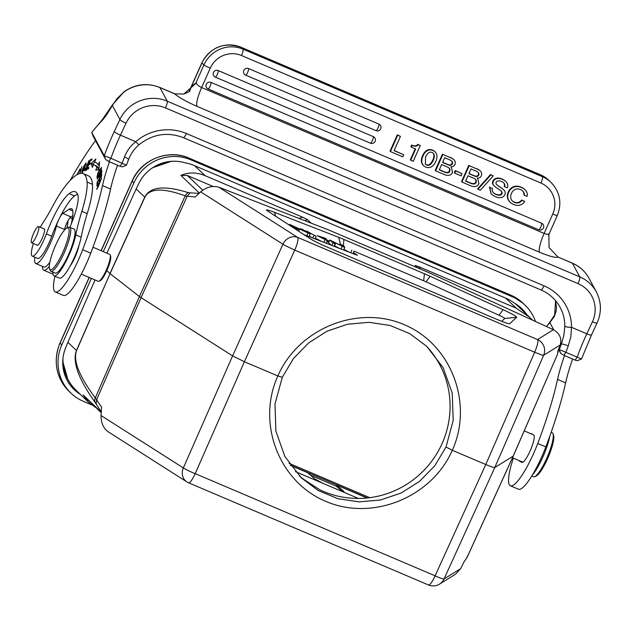 <?xml version="1.0" encoding="UTF-8"?>
<svg xmlns="http://www.w3.org/2000/svg" width="632" height="632" viewBox="0 0 632 632"><rect width="100%" height="100%" fill="white"/><g stroke="black" fill="none" stroke-linecap="round" stroke-linejoin="round"><path stroke-width="0.95" d="M97.138 186.171L100.496 180.578L96.838 189.284M97.818 187.657L101.555 178.311L96.894 186.069M96.585 189.181L97.581 187.554M101.697 175.815L101.199 175.601L101.081 178.129L101.776 174.061L97.091 182.285L97.589 182.498M97.091 182.285L96.941 185.484L97.612 181.882L99.208 179.085L99.098 181.455L99.651 180.491L99.761 178.121L101.199 175.601M99.208 179.085L99.706 179.291M85.138 168.199A4.179 0.869 -66.9 0 0 84.688 169.834L84.775 170.798L87.572 165.023A11.447 2.386 -66.9 0 0 87.374 164.865A11.447 2.386 -66.9 0 0 87.169 164.826L88.433 161.76L88.219 163.23L88.606 162.898L88.915 160.615L86.647 166.129A12.758 2.654 113.1 0 1 86.813 166.177A12.758 2.654 113.1 0 1 86.955 166.256L86.039 169.005A2.718 0.569 113.1 0 1 85.328 169.629A2.718 0.569 113.1 0 1 85.51 167.867L85.383 168.302M82.887 168.997A5.388 1.122 113.1 0 1 84.127 165.774L85.486 164.036L83.772 170.15L82.413 171.912L82.871 169.013M81.876 171.556L81.939 173.026L86.031 164.352L85.968 162.898L82.468 169.352A7.055 1.469 -66.9 0 0 81.876 171.556L82.31 171.746M99.011 171.398A5.806 1.209 113.1 0 1 100.52 168.847C101.452 169.005 100.575 171.335 97.897 175.854L97.415 176.202L97.921 176.415M98.205 175.988L97.897 175.854C96.846 176.652 97.233 175.135 99.058 171.296M100.52 168.863L101.499 168.76M97.826 173.365L96.925 177.308L100.606 171.335L101.483 167.417L98.971 170.932A7.718 1.604 -66.9 0 0 97.826 173.365L98.039 173.452M101.207 173.2L101.207 171.762L101.768 171.999M101.191 173.255L99.635 176.178L99.524 174.859L101.207 171.77M97.281 178.975L98.963 175.878L99.121 177.355M101.728 172.37A5.254 1.09 -66.9 0 0 101.776 171.738L101.744 170.253L97.052 178.872M99.595 176.146L98.963 175.878M99.532 177.079L98.987 176.849C99.832 177.086 100.749 175.585 101.736 172.354M77.207 174.614L79.577 169.976L79.585 171.035L80.106 170.261L80.067 168.839L76.835 174.827M79.861 173.484L81.923 166.65L79.545 173.579M90.036 164.202L89.041 163.783L90.155 160.765L91.64 160.054L92.075 158.893L90.25 159.762L91.308 160.212M90.25 159.762L86.616 169.605L88.496 168.705L88.922 167.543L87.374 168.286L88.614 164.936L90.013 164.265L90.431 163.111L89.041 163.783M88.433 168.736L87.374 168.286M99.248 165.387L98.181 164.928A103.83 21.599 -66.9 0 0 95.487 162.274A103.83 21.599 -66.9 0 0 94.603 162.005L95.898 158.885L91.119 163.53L92.73 164.217L94.879 162.124M93.149 165.505L92.738 164.225M98.545 168.294A100.836 20.982 -66.9 0 0 95.93 165.718L94.318 165.031A100.836 20.982 113.1 0 1 96.933 167.606L98.545 168.294L97.778 169.945M94.603 162.005L96.222 162.693A103.83 21.599 113.1 0 1 96.261 162.701M91.119 163.538L92.367 167.393L93.457 164.762A100.836 20.982 113.1 0 1 94.318 165.031M98.181 164.928L99.587 161.91L98.813 169.834L95.74 170.15L96.933 167.606M49.336 266.38A29.325 6.099 113.1 0 1 43.766 270.22L51.84 273.664A29.325 6.099 -66.9 0 0 52.962 273.68M68.027 220.694A29.325 6.099 113.1 0 1 66.874 228.026M43.766 270.22A29.325 6.099 113.1 0 1 42.462 266.42M551.175 432.28L552.234 432.73A23.937 4.977 113.1 0 1 552.992 433.655L553.561 435.164A22.744 4.732 113.1 0 1 546.759 460.483A22.744 4.732 113.1 0 1 536.149 476.054L534.664 476.694A23.937 4.977 113.1 0 1 533.471 476.781L531.773 476.054M552.992 433.655A23.937 4.977 113.1 0 1 545.827 460.301A23.937 4.977 113.1 0 1 534.664 476.694M532.413 475.003A26.931 5.601 -66.9 0 0 549.698 436.712A89.768 18.676 113.1 0 1 549.824 436.088M100.188 280.719C102.005 279.66 104.217 276.279 106.824 270.567L106.958 270.275C109.929 263.433 111.153 258.741 110.64 256.189M92.959 247.215L109.692 254.333A14.662 3.049 113.1 0 1 110.158 254.901A14.662 3.049 113.1 0 1 106.295 270.069A14.662 3.049 113.1 0 1 98.932 281.264A14.662 3.049 113.1 0 1 98.197 281.311L81.315 274.122M213.134 186.472L187.349 175.491L180.878 175.412C188.557 172.086 196.647 172.18 205.147 175.704L194.593 165.639A44.88 43.766 -46.4 0 0 185.176 162.843A38.9 37.936 133.6 0 0 138.21 184.749L137.705 185.887A44.88 43.766 -46.4 0 0 136.156 188.968L106.919 253.155M171.485 161.31C164.273 162.132 157.597 164.541 151.459 168.539M517.221 305.398L515.135 303.526M218.83 187.206L297.664 237.395L537.556 339.566L553.419 329.707L428.101 272.305L328.893 230.056L218.83 187.206C212.589 185.476 206.53 187.025 200.644 191.852L195.106 197.097A276.784 125.657 -67.7 0 0 187.175 196.315L185.231 195.849A5.988 5.72 -69.4 0 1 188.312 192.665C164.628 185.2 150.108 186.693 144.744 197.152L109.952 273.553L106.824 270.567M144.854 197.247L110.055 273.64L139.419 296.534L185.231 195.849C162.993 187.751 149.531 188.218 144.854 197.247A5.988 0.442 -155.5 0 1 144.744 197.152L136.156 188.968M199.009 193.392L190.074 192.839L187.175 196.315L141.07 297.64L139.419 296.534L95.274 397.899C79.126 376.111 72.893 360.343 76.575 350.594L110.055 273.64L76.472 350.499C72.182 361.717 78.368 378.947 95.021 402.205L101.286 411.898M452.33 450.276C431.569 497.605 372.161 521.534 325.638 501.302C278.807 481.766 256.394 422.998 277.851 375.969L244.402 361.725L232.6 355.887L141.07 297.632L96.617 399.701L95.274 397.899A5.988 5.641 143.1 0 0 95.021 402.205M101.231 412.759L83.14 394.945L88.772 402.426L95.922 407.695M467.301 556.35L467.009 557.456A276.784 14.046 -65.3 0 1 464.204 561.572L460.617 568.674L455.656 574.101L439.509 584.134A11.969 11.921 -121.9 0 0 444.051 578.967A11.969 0.995 -155.5 0 1 435.069 575.886A11.969 2.489 113.1 0 1 428.504 584.979L188.613 482.808A11.969 2.489 -66.9 0 0 195.177 473.716A11.969 1.027 -156.3 0 1 183.351 467.933A11.969 10.626 122.5 0 0 186.875 481.892L108.056 431.711C103.3 428.133 100.97 422.745 101.049 415.532L101.594 407.134A276.784 125.294 -68.8 0 1 96.617 399.708L96.088 403.927M557.527 354.236L513.192 456.122L494.777 467.554C493.995 467.712 490.993 466.7 485.779 464.528L452.338 450.284C473.652 403.113 451.106 344.227 404.267 324.698C357.744 304.466 298.462 328.498 277.835 375.961L282.299 377.304L274.991 403.903L275.884 431.111L284.898 456.502L301.306 477.855L318.315 490.574L337.986 498.727L359.158 501.871L380.638 499.967L401.217 492.992L419.577 481.339L434.777 465.776L446.002 447.053L453.199 420.391L452.228 393.128L443.151 367.706L426.719 346.336L409.702 333.609L390.047 325.456L368.898 322.32L347.45 324.248L326.918 331.247L308.613 342.931L293.469 358.534L282.291 377.296M417.634 267.85L415.169 265.495L418.558 266.593L516.178 308.171L529.711 317.303L532.452 320.1M205.147 175.704L302.768 217.282L307.531 219.691L311.157 223.151M339.439 244.774L339.818 243.92L342.149 246.046A42.763 3.255 24 0 0 342.607 246.433A51.966 3.958 24 0 0 341.193 245.69L329.793 240.026L328.585 242.751L331.413 245.287M331.84 245.453L332.985 242.878L335.165 243.731L332.803 241.772A61.652 4.693 24 0 0 331.942 241.084A39.705 3.026 24 0 0 335.766 243.123L344.788 247.475L342.726 245.579A145.131 11.052 24 0 0 342.038 245.018A60.68 4.622 24 0 0 344.306 246.227L339.818 243.92M329.793 240.026L332.985 242.878M334.02 246.298L335.165 243.731M339.597 248.471L334.549 245.848A39.705 3.026 -156 0 1 334.288 245.706M341.027 249.032L342.173 246.456M343.642 250.051L344.788 247.475M349.354 252.271L343.934 249.403M350.689 252.792L351.834 250.217M352.917 253.653L354.062 251.086M324.113 239.094L324.35 238.564L324.793 239.204A18.47 1.406 24 0 0 325.385 239.749A35.044 2.67 24 0 0 322.636 238.343L318.797 236.407L324.35 238.564M317.296 235.641L327.313 240.673L325.922 238.517L317.296 235.641M322.17 241.685L315.313 238.248M323.829 242.333L324.974 239.757M326.167 243.241L327.313 240.673M323.434 238.035L323.623 237.624M315.02 238.904L316.166 236.328L306.315 230.877L316.166 236.328M306.03 231.51L306.315 230.877M311.932 237.703L309.261 236.099M312.848 238.059L313.993 235.483M309.048 236.581L310.193 234.006L302.507 229.4L300.429 228.594L306.465 232.213L289.59 224.376L297.277 228.974L299.355 229.787L293.327 226.169L310.193 234.006M306.82 235.712L307.966 233.137M304.687 234.883L303.091 234.124M298.691 231.273L299.355 229.787M296.795 230.048L297.277 228.974M289.243 225.158L289.59 224.376M300.153 229.203L300.429 228.594M355.761 254.759L353.13 253.179M328.758 242.356L326.886 241.629M327.131 241.084L328.995 241.811M353.367 252.634L357.467 255.21L355.287 254.578L303.629 234.472M516.628 317.248L509.645 323.797C508.025 323.742 503.586 322.194 496.341 319.136L328 247.444C319.871 243.936 313.914 241.013 310.122 238.675L266.459 210.219C266.08 209.429 268.782 210.14 274.557 212.36L338.61 237.292A17.957 1.367 -156 0 1 343.966 239.481L424.435 273.751A17.957 1.367 -156 0 1 430.131 276.271L503.072 309.68C511.944 313.82 516.462 316.34 516.628 317.248L504.747 318.465L501.729 321.34M504.747 318.465A7.584 0.577 24 0 0 499.011 315.265L426.079 281.856A7.584 0.577 24 0 0 423.669 280.79L354.038 251.133M329.327 241.076L326.989 240.16M553.419 329.707C559.691 333.309 561.959 338.404 560.205 344.985L557.716 351.534A276.784 14.418 -66.3 0 1 557.566 354.062M463.43 562.851L467.009 557.456L513.192 456.122M194.593 165.639L505.624 298.107L516.178 308.171M200.644 191.852L282.946 244.244A11.969 0.79 24.3 0 0 294.773 250.027A11.969 2.489 -66.9 0 0 297.664 237.395A11.969 10.626 122.5 0 0 282.946 244.244L232.6 355.887L183.351 467.933L101.049 415.532M294.638 250.075L534.664 352.206A11.969 0.83 23.5 0 0 543.646 355.279A11.969 11.921 -121.9 0 0 537.556 339.566A11.969 2.489 113.1 0 1 534.664 352.206L534.719 352.324M190.074 192.839L188.312 192.665M290.483 465.381L307.729 472.728L314.594 478.803L322.865 483.314L339.724 490.487L343.903 491.538L336.809 485.115L336.327 486.206L342.046 491.262M336.327 486.206L310.557 475.232M367.042 497.992L336.809 485.115M426.063 345.712A90.961 88.701 -46.4 0 1 432.043 460.768A90.961 88.701 -46.4 0 1 319.792 489.768L303.597 479.301A90.961 88.701 -46.4 0 1 299.347 475.92M526.527 314.27A38.9 37.936 133.6 0 0 521.566 308.44A38.9 37.936 133.6 0 0 514.132 302.941A44.88 43.766 133.6 0 0 505.624 298.107M524.615 312.437A38.9 37.936 133.6 0 0 520.586 307.539M95.013 279.952L67.885 342.315A44.88 43.766 133.6 0 0 66.629 345.514L66.131 346.652A38.9 37.936 133.6 0 0 74.284 389.707A38.9 37.936 133.6 0 0 80.351 394.392M73.344 388.775A38.9 37.936 133.6 0 0 78.431 392.567M62.931 358.676C63.034 371.213 67.49 381.823 76.29 390.521L88.772 402.426M367.413 497.953L290.286 465.105M289.045 463.311L369.744 497.676M535.486 321.49A43.687 42.597 133.6 0 0 524.868 304.972A43.687 42.597 133.6 0 0 512.433 296.795L190.935 159.864A43.687 42.597 133.6 0 0 133.905 182.917L103.316 251.623M91.387 278.412L61.818 344.819A43.687 42.597 133.6 0 0 70.981 393.175A43.687 42.597 133.6 0 0 83.416 401.352L91.601 404.843M518.975 460.523A14.963 3.113 -66.9 0 0 519.393 461.06L521.811 462.379A14.963 3.113 -66.9 0 0 521.866 462.411A14.963 3.113 -66.9 0 0 530.532 450A14.963 3.113 -66.9 0 0 533.645 434.911L531.228 433.584A14.963 3.113 -66.9 0 0 531.172 433.56A14.963 3.113 -66.9 0 0 530.532 433.576M564.534 355.587A65.831 13.699 -66.9 0 0 557.55 379.421A137.642 28.638 113.1 0 1 537.745 443.459A41.894 8.714 113.1 0 1 510.411 485.779A41.894 8.714 113.1 0 1 513.366 458.137M510.411 485.779L518.493 489.223A41.894 8.714 -66.9 0 0 545.827 446.895A137.642 28.638 -66.9 0 0 565.624 382.866A65.831 13.699 113.1 0 1 572.608 359.023M581.393 358.944L559.304 349.551M577.403 360.682L575.159 360.114L577.285 356.914A56.848 11.826 113.1 0 1 586.804 333.807A5.988 0.964 25.1 0 0 591.481 334.96L581.566 358.873M564.826 326.072A41.894 40.416 151.8 0 0 560.173 307.421C555.812 299.465 549.398 293.635 540.929 289.93A5.988 1.248 -66.9 0 0 544.018 285.814A47.874 46.191 151.8 0 1 571.51 327.297L570.838 336.801L568.263 345.949A5.988 0.932 -158.9 0 0 561.366 344.053L563.91 335.165L564.826 326.072A5.988 1.398 0.1 0 0 571.51 327.297L586.804 333.807L592.405 321.822A29.925 28.867 -28.2 0 0 577.988 283.602L165.465 107.906A5.988 1.248 113.1 0 0 167.227 101.167L579.742 276.863L572.45 263.275L558.024 257.034C555.868 258.038 549.698 256.434 539.515 252.223A17.957 3.737 113.1 0 1 544.136 233.421L552.771 214.027A5.988 0.458 -156 0 0 557.282 215.552C562.148 203.006 560.031 191.923 550.922 182.285L548.908 180.365A29.925 29.175 133.6 0 0 540.392 174.764A5.988 1.248 -66.9 0 0 540.313 174.709A5.988 1.248 -66.9 0 0 540.218 174.685M546.814 326.294A157.392 32.746 113.1 0 1 549.832 322.557L554.548 316.197A5.988 5.269 -152.7 0 1 555.109 314.294M553.758 329.865L549.832 322.557A5.988 4.803 -140.3 0 1 550.614 321.032L546.814 326.254M558.562 349.314L560.75 353.383L558.814 348.651M560.742 353.383L563.87 355.303L575.159 360.114M555.599 300.706L554.548 316.197M210.97 82.397A3.595 3.5 133.6 0 0 207.035 88.267A3.595 3.5 133.6 0 0 208.062 88.938A3.595 0.75 113.1 0 0 208.11 88.97A3.595 0.75 113.1 0 0 210.148 86.086A3.595 0.75 113.1 0 0 210.97 82.397L541.632 223.222A3.595 3.5 133.6 0 1 542.651 223.902A3.595 3.595 0 0 1 538.772 229.803A3.595 0.75 -66.9 0 0 540.81 226.92A3.595 0.75 -66.9 0 0 541.632 223.222M207.035 88.267A3.595 3.595 0 0 0 208.11 88.97L538.772 229.803A3.595 0.75 -66.9 0 1 538.717 229.772L208.165 88.986M218.151 70.539A3.595 3.5 133.6 0 0 214.216 76.409A3.595 3.5 133.6 0 0 215.236 77.08A3.595 0.75 113.1 0 0 215.283 77.112A3.595 0.75 113.1 0 0 217.329 74.228A3.595 0.75 113.1 0 0 218.151 70.539L373.322 136.63A3.595 3.5 133.6 0 1 374.342 137.302A3.595 3.595 0 0 1 370.455 143.203A3.595 0.75 -66.9 0 0 372.493 140.32A3.595 0.75 -66.9 0 0 373.322 136.63M214.216 76.409A3.595 3.595 0 0 0 215.283 77.112L370.455 143.203A3.595 0.75 -66.9 0 1 370.407 143.172L215.346 77.128M248.526 68.556A3.595 3.5 133.6 0 0 244.592 74.426A3.595 3.5 133.6 0 0 245.611 75.105A3.595 0.75 113.1 0 0 245.658 75.137A3.595 0.75 113.1 0 0 247.697 72.253A3.595 0.75 113.1 0 0 248.526 68.556L378.9 124.085A3.595 3.5 133.6 0 1 379.927 124.765A3.595 3.595 0 0 1 376.04 130.666A3.595 0.75 -66.9 0 0 378.078 127.782A3.595 0.75 -66.9 0 0 378.9 124.085M244.592 74.426A3.595 3.595 0 0 0 245.658 75.137L376.04 130.666A3.595 0.75 -66.9 0 1 375.993 130.634L245.722 75.145M524.758 201.505L521.621 199.973A6.202 6.051 -46.4 0 1 518.145 202.477A6.446 6.281 -46.4 0 1 514.172 202.003L514.559 202.366A6.446 6.281 133.6 0 0 518.524 202.84A6.202 6.051 133.6 0 0 522.008 200.336L524.758 201.505A8.39 8.184 -46.4 0 1 517.948 205.4A10.294 10.041 -46.4 0 1 513.579 204.428A10.025 9.78 -46.4 0 1 508.294 199.53A8.824 8.611 -46.4 0 1 508.665 192.412A9.298 9.069 -46.4 0 1 513.848 187.096A10.025 9.78 -46.4 0 1 521.368 187.475A10.697 10.428 -46.4 0 1 526.337 191.385A6.075 5.925 -46.4 0 1 527.025 196.426L524.276 195.249A4.661 4.543 133.6 0 0 523.509 191.883A7.268 7.086 133.6 0 0 520.46 189.56A6.747 6.581 133.6 0 0 515.238 189.379A7.268 7.086 133.6 0 0 511.486 193.408A7.363 7.181 133.6 0 0 511.051 199.033A6.446 6.281 133.6 0 0 514.543 202.398M524.892 189.663L524.505 189.3A10.697 10.428 133.6 0 0 520.981 187.112L521.368 187.475M520.981 187.112A10.025 9.78 133.6 0 0 513.468 186.732L513.848 187.096M513.468 186.732A9.298 9.069 133.6 0 0 508.278 192.049L508.665 192.412M508.278 192.049A8.824 8.611 133.6 0 0 507.907 199.167L508.294 199.53M507.907 199.167A10.025 9.78 133.6 0 0 509.969 202.035L510.356 202.398M514.156 202.035A6.446 6.281 -46.4 0 1 512.283 200.913M522.538 190.825A7.268 7.086 -46.4 0 1 523.13 191.52L523.509 191.883M523.138 191.528A4.661 4.543 -46.4 0 1 523.889 194.885L524.276 195.249M495.994 183.604A1.801 1.754 133.6 0 0 496.428 184.386A19.197 18.723 133.6 0 0 496.626 184.584A19.197 18.723 133.6 0 0 500.188 187.23A19.355 18.873 -46.4 0 1 503.775 189.9A19.355 18.873 -46.4 0 1 503.973 190.098A4.693 4.574 -46.4 0 1 504.802 191.22A3.871 3.776 -46.4 0 1 505.031 194.174A4.898 4.772 -46.4 0 1 501.002 197.547A10.025 9.78 -46.4 0 1 495.291 196.639L491.167 194.111L489.808 187.333L492.549 188.502A3.997 3.895 133.6 0 0 492.77 192.041A7.718 7.529 133.6 0 0 496.073 194.498A7.521 7.339 133.6 0 0 499.809 195.201A2.623 2.56 133.6 0 0 501.919 193.858A1.833 1.785 133.6 0 0 502.1 192.491A2.623 2.56 133.6 0 0 501.373 191.275A20.943 20.422 133.6 0 0 497.858 188.691M496.144 182.364L495.978 183.612M498.127 180.886A2.512 2.449 133.6 0 0 496.136 182.356M497.882 188.652A19.734 19.244 -46.4 0 1 494.24 185.934A19.734 19.244 -46.4 0 1 494.003 185.705A3.816 3.721 -46.4 0 1 493.063 182.032A4.795 4.677 -46.4 0 1 497.076 178.548A9.448 9.211 -46.4 0 1 502.337 179.362A12.758 12.443 -46.4 0 1 505.861 181.518A6.202 6.051 -46.4 0 1 507.63 184.212A5.988 5.838 -46.4 0 1 507.354 187.886L504.613 186.716A3.737 3.65 133.6 0 0 504.391 183.667A6.747 6.581 133.6 0 0 501.437 181.447A6.202 6.051 133.6 0 0 498.127 180.91M503.775 189.9L503.388 189.537A19.355 18.873 133.6 0 0 499.801 186.867A19.197 18.723 -46.4 0 1 496.436 184.394M503.459 182.656A6.747 6.581 -46.4 0 1 504.012 183.304L504.391 183.667M504.012 183.304A3.737 3.65 -46.4 0 1 504.225 186.353L504.613 186.716M506.066 181.692L505.679 181.329A6.202 6.051 133.6 0 0 505.482 181.147A12.758 12.443 133.6 0 0 501.95 178.99L502.337 179.362M501.95 178.99A9.448 9.211 133.6 0 0 496.689 178.177A4.795 4.677 133.6 0 0 492.676 181.661A3.816 3.721 133.6 0 0 493.616 185.334A19.734 19.244 133.6 0 0 493.853 185.571L494.24 185.934M501.16 191.077A2.623 2.56 -46.4 0 1 501.721 192.128A1.833 1.785 -46.4 0 1 501.532 193.487A2.623 2.56 -46.4 0 1 499.422 194.83A7.521 7.339 -46.4 0 1 495.693 194.135L496.073 194.498M495.693 194.135A7.718 7.529 -46.4 0 1 493.379 192.744M492.549 188.502L489.808 187.333M489.421 186.969L491.167 194.111M477.942 189.26L480.288 190.256L493.252 175.909L490.898 174.906L477.942 189.26L477.563 188.889L490.511 174.543L490.898 174.906M490.511 174.543L493.252 175.909M475.785 176.415A9.915 9.67 133.6 0 1 474.032 175.862L468.912 173.681L471.03 168.926L475.951 171.027A5.554 5.419 133.6 0 1 478.29 172.591L477.903 172.228A2.37 2.315 -46.4 0 1 475.398 176.083L475.778 176.447A2.37 2.315 133.6 0 0 478.29 172.591M475.398 176.052A9.915 9.67 -46.4 0 1 473.652 175.499L468.983 173.508M476.157 182.458A2.489 2.425 133.6 0 1 473.652 184.03A10.626 10.357 133.6 0 1 470.658 183.264L465.602 181.108L467.98 175.767L473.352 178.058A9.915 9.67 133.6 0 1 475.209 179.109A3.223 3.136 133.6 0 1 476.299 180.618L475.92 180.254L475.801 182.103L476.18 182.466L476.299 180.618M475.778 182.095A2.489 2.425 -46.4 0 1 473.265 183.659A10.626 10.357 -46.4 0 1 470.279 182.893L465.681 180.934M475.303 179.172A3.223 3.136 -46.4 0 1 475.92 180.254M469.205 165.671L476.71 168.863L469.205 165.671L461.921 182.024L470.271 185.579M475.896 186.456A8.824 8.611 -46.4 0 1 470.287 185.539M478.527 183.327L478.906 183.699A4.795 4.677 -46.4 0 1 475.888 186.408M477.176 178.09L477.76 178.595L478.906 183.691M481.331 175.854A3.737 3.65 -46.4 0 1 477.192 178.05M476.702 168.878A12.435 12.119 -46.4 0 1 480.217 170.893A5.143 5.009 -46.4 0 1 481.576 173.334A4.084 3.982 -46.4 0 1 481.315 175.846M468.818 165.308L461.542 181.661L461.921 182.024M476.354 168.531A12.435 12.119 133.6 0 1 479.83 170.522L480.217 170.893M454.708 173.129L461.076 175.838L462.047 173.658L455.672 170.948L454.708 173.129L454.321 172.757L455.293 170.585L455.672 170.948M455.293 170.585L462.047 173.658M449.455 165.197A9.915 9.67 133.6 0 1 447.693 164.644L442.574 162.464L444.691 157.708L449.613 159.809M449.068 164.834A9.915 9.67 -46.4 0 1 447.314 164.28L442.653 162.29M451.422 160.852A5.554 5.419 -46.4 0 1 451.564 161.01A2.37 2.315 -46.4 0 1 449.06 164.865L449.447 165.236A2.37 2.315 133.6 0 0 451.951 161.373A5.554 5.419 133.6 0 0 449.605 159.825M449.818 171.24A2.489 2.425 133.6 0 1 447.314 172.812A10.626 10.357 133.6 0 1 444.328 172.046L439.264 169.89L441.642 164.549L447.014 166.84A9.915 9.67 133.6 0 1 448.87 167.891A3.223 3.136 133.6 0 1 449.96 169.4L449.581 169.036L449.463 170.885L449.85 171.256L449.96 169.4M449.439 170.877A2.489 2.425 -46.4 0 1 446.935 172.449A10.626 10.357 -46.4 0 1 443.941 171.683L439.343 169.724M448.965 167.954A3.223 3.136 -46.4 0 1 449.581 169.036M442.866 154.453L450.371 157.645L442.866 154.453L435.59 170.806L443.941 174.361M449.557 175.238A8.824 8.611 -46.4 0 1 443.956 174.329M452.188 172.117L452.575 172.481A4.795 4.677 -46.4 0 1 449.549 175.19M450.837 166.872L451.422 167.377L452.567 172.481M450.363 157.668A12.435 12.119 -46.4 0 1 453.879 159.675A5.143 5.009 -46.4 0 1 455.238 162.116A4.084 3.982 -46.4 0 1 450.853 166.832M442.487 154.09L435.203 170.442L435.59 170.806M450.016 157.313A12.435 12.119 133.6 0 1 453.5 159.311L453.879 159.675M432.225 152.533C429.642 151.388 427.414 152.92 425.541 157.139L425.391 164.241L426.584 165.007C429.128 166.09 431.356 164.47 433.283 160.157A9.093 8.864 133.6 0 0 434.295 155.567A3.618 3.531 133.6 0 0 432.193 152.525M432.896 159.793C430.977 164.107 428.741 165.726 426.197 164.636L425.21 164.051M433.023 153.023A3.618 3.531 -46.4 0 1 433.908 155.203A9.093 8.864 -46.4 0 1 432.888 159.801L433.276 160.173M431.253 166.903A6.446 6.281 -46.4 0 1 425.707 167.006A6.446 6.281 -46.4 0 1 421.947 162.874M435.077 151.791L434.69 151.427A6.446 6.281 133.6 0 0 432.651 150.14A6.51 6.352 133.6 0 0 427.074 150.242L427.461 150.606A6.51 6.352 -46.4 0 1 433.031 150.503A6.446 6.281 -46.4 0 1 436.767 154.627A10.025 9.78 -46.4 0 1 435.724 161.46A11.052 10.776 -46.4 0 1 431.277 166.943M427.058 150.211A10.475 10.215 133.6 0 0 422.65 155.662A10.626 10.357 133.6 0 0 421.536 162.519L421.915 162.882A10.626 10.357 -46.4 0 1 423.029 156.025A10.475 10.215 -46.4 0 1 427.437 150.574M421.576 162.558A6.446 6.281 133.6 0 0 423.25 165.339L423.638 165.703M411.227 147.106L415.674 149.002L410.682 160.204L413.249 161.294L420.288 145.486L418.305 144.641A4.179 4.076 133.6 0 1 415.611 146.237A9.693 9.448 133.6 0 1 411.985 145.384L411.227 147.106L410.839 146.735L411.598 145.036M415.216 148.804L410.302 159.833L410.682 160.204M418.305 144.641L420.288 145.486M417.918 144.27A4.179 4.076 -46.4 0 1 415.232 145.866L415.611 146.237M415.232 145.866A9.693 9.448 -46.4 0 1 411.606 145.02L411.985 145.384M390.402 151.561L402.813 156.847L403.745 154.761L394.084 150.645L400.435 136.378L397.686 135.209L390.402 151.561L390.015 151.198L397.299 134.845L397.686 135.209M394.155 150.479L403.745 154.761M397.299 134.845L400.435 136.378M548.908 180.365L540.313 174.709L240.887 47.179A5.988 1.248 113.1 0 1 240.966 47.234L242.98 49.154L542.406 176.684L540.392 174.764L240.966 47.234A29.925 29.175 133.6 0 0 201.908 63.026L203.923 64.946A5.988 0.458 -156 0 0 210.266 68.153L201.632 87.548C198.361 85.984 196.528 84.285 196.133 82.429L195.794 83.448L183.849 94.01L175.372 93.884L173.397 93.315A5.988 1.248 -66.9 0 0 173.239 93.157L159.778 87.429A5.988 1.248 113.1 0 1 159.928 87.579L167.227 101.167A35.906 34.642 -28.2 0 0 119.906 119.511L112.33 105.402A5.988 2.702 -150.8 0 1 112.496 104.77L123.643 92.304L117.149 98.426L112.33 105.402A46.081 9.591 -66.9 0 1 101.167 121.565A5.988 5.143 44 0 1 102.25 119.701L112.496 104.77M549.319 233.437C548.616 234.496 546.885 234.496 544.136 233.421L201.632 87.548A17.957 3.737 -66.9 0 0 197.002 106.342C186.653 101.815 179.054 97.549 174.211 93.56M548.884 234.504L549.042 247.594L558.024 257.034M189.102 91.522L190.659 88.282A17.957 12.687 -144.7 0 1 189.576 91.126M544.018 285.814L186.432 133.518A47.874 46.191 151.8 0 0 135.722 141.694L138.874 144.846C134.221 148.915 130.792 153.805 128.58 159.509A5.988 0.932 -158.9 0 0 124.504 156.949C126.866 150.89 130.603 145.802 135.722 141.694L120.428 135.177A56.848 11.826 -66.9 0 0 110.908 158.284L104.248 155.733L91.751 132.483L93.196 136.307L105.686 159.572L104.24 155.749A62.837 13.075 -66.9 0 1 114.297 131.503A5.988 0.964 25.1 0 0 120.428 135.177L126.037 123.193A29.925 28.867 -28.2 0 1 165.465 107.906M126.329 165.134L110.908 158.284L108.783 161.484L105.71 159.588M122.347 166.872L120.096 166.303L122.221 163.103A56.848 11.826 113.1 0 1 124.504 156.949M120.096 166.295L108.783 161.484M101.167 121.565A157.392 32.746 113.1 0 0 91.751 132.483L102.25 119.701M109.47 161.776A65.831 13.699 -66.9 0 0 102.487 185.611A137.642 28.638 113.1 0 1 82.658 249.703A41.894 8.714 113.1 0 1 55.347 291.968L63.429 295.413A41.894 8.714 -66.9 0 0 90.739 253.148A137.642 28.638 -66.9 0 0 110.56 189.055A65.831 13.699 113.1 0 1 117.544 165.213M55.347 291.968A41.894 8.714 113.1 0 1 54.921 276.216M71.282 223.933A67.205 13.983 -66.9 0 0 72.506 217.59A32.911 6.849 -66.9 0 0 71.471 208.765A32.911 6.849 -66.9 0 0 69.014 209.334L62.813 213.395A8.974 1.864 -66.9 0 0 59.684 217.748A38.9 8.09 113.1 0 1 74.513 195.92A72.767 15.136 113.1 0 1 77.554 194.182M64.322 230.261A26.331 5.475 -66.9 0 0 64.519 229.479A8.974 1.864 113.1 0 1 70.895 216.839L72.775 215.607M69.876 227.299A32.911 6.849 -66.9 0 0 77.91 195.154A72.767 15.136 -66.9 0 0 75.406 191.773A72.767 15.136 -66.9 0 0 69.125 193.621A38.9 8.09 -66.9 0 0 46.357 233.911A20.943 4.361 113.1 0 1 32.295 256.142L37.675 258.433A20.943 4.361 -66.9 0 0 51.745 236.21A38.9 8.09 113.1 0 1 58.658 219.865A8.974 1.864 -66.9 0 0 56.446 226.035A26.331 5.475 113.1 0 1 46.128 251.852A26.331 5.475 113.1 0 1 35.779 263.568L43.861 267.012A26.331 5.475 -66.9 0 0 49.873 262.233M40.282 227.275A20.943 4.361 113.1 0 1 43.039 222.669A59.843 12.45 -66.9 0 0 52.156 207.193A59.843 12.45 113.1 0 1 67.063 183.912A92.517 19.252 113.1 0 1 83.14 173.603A92.517 19.252 113.1 0 1 87.09 182.055A59.843 12.45 113.1 0 1 81.844 211.309A89.768 18.676 -66.9 0 0 75.785 234.867A26.931 5.601 113.1 0 1 65.436 262.446A26.931 5.601 113.1 0 1 54.083 275.86L59.463 278.151A26.931 5.601 -66.9 0 0 70.136 266.009A14.963 3.113 -66.9 0 0 78.882 245.745M70.136 266.009A26.931 5.601 -66.9 0 0 78.874 245.753A26.931 5.601 -66.9 0 0 81.172 237.158A89.768 18.676 113.1 0 1 87.224 213.608A59.843 12.45 -66.9 0 0 92.469 184.346A92.517 19.252 -66.9 0 0 88.527 175.894L83.14 173.603M56.398 243.557A22.744 4.732 -66.9 0 0 49.612 268.837A22.744 4.732 -66.9 0 0 62.054 254.096A22.744 4.732 -66.9 0 0 67.031 227.947A22.744 4.732 -66.9 0 0 56.398 243.557M49.612 268.837L50.181 270.354A23.937 4.977 -66.9 0 0 50.947 271.27A23.937 4.977 -66.9 0 0 63.287 254.83A23.937 4.977 -66.9 0 0 69.702 227.22A23.937 4.977 -66.9 0 0 68.517 227.315L67.031 227.947M50.947 271.27L55.253 273.103A23.937 4.977 -66.9 0 0 67.592 256.663A23.937 4.977 -66.9 0 0 74.015 229.06L69.702 227.22M38.046 226.564A8.824 1.833 113.1 0 1 38.52 226.517A8.824 1.833 113.1 0 1 36.751 235.365A8.824 1.833 113.1 0 1 31.6 242.759A8.824 1.833 113.1 0 1 32.99 234.851A8.824 1.833 113.1 0 1 38.046 226.564M43.861 228.792A8.974 1.864 113.1 0 1 44.232 228.792A8.974 1.864 113.1 0 1 42.431 237.782A8.974 1.864 113.1 0 1 37.193 245.311A8.974 1.864 113.1 0 1 36.94 245.034M54.083 275.86A26.931 5.601 113.1 0 1 52.891 272.1M32.295 256.142A20.943 4.361 113.1 0 1 33.378 243.518M35.779 263.568A26.331 5.475 113.1 0 1 34.847 257.232M70.12 180.499A155.598 32.374 113.1 0 1 95.519 140.628M452.33 450.284L446.01 447.029M435.203 575.847L195.122 473.597M86.955 166.256L87.414 166.453M86.308 170.522L84.688 169.834M76.575 350.594A5.988 0.466 -156.5 0 1 76.472 350.499L67.885 342.315M460.617 568.674L444.051 578.967L494.777 467.554L543.646 355.279L560.205 344.985M534.664 352.206L485.779 464.528L435.069 575.886M418.558 266.593L420.47 269.058M307.531 219.691L304.577 220.584M334.549 245.848L335.766 243.123M344.053 246.796L344.306 246.227M509.289 323.789L509.834 323.734M503.072 309.68L499.011 315.265M426.079 281.856L430.131 276.271M424.435 273.751L423.669 280.79M343.31 245.461L343.966 239.481M338.61 237.292L340.545 244.213M275.678 216.373L274.557 212.36M302.768 217.282L299.015 218.419M187.349 175.491L202.73 190.161M180.878 175.412L199.38 193.052M101.262 412.23L83.14 394.945M294.773 250.027L244.402 361.725L195.177 473.716M343.492 491.601L343.674 491.183M322.865 483.314L295.373 471.606M358.391 498.443L339.724 490.487M512.433 296.795L510.672 295.112L189.166 158.182A5.957 1.24 -66.9 0 0 189.087 158.126L510.593 295.057L523.106 303.289A43.687 42.597 133.6 0 0 510.672 295.112A5.957 1.24 -66.9 0 0 510.593 295.057A5.957 1.24 -66.9 0 0 510.49 295.041M190.935 159.864L189.166 158.182A43.687 42.597 133.6 0 0 132.135 181.234A5.957 0.45 -156 0 1 132.056 181.092C140.968 159.643 168.238 148.615 189.087 158.126M89.27 277.511L60.056 343.129A5.957 0.45 -156 0 1 59.969 342.994L89.151 277.456M133.905 182.917L132.135 181.234L101.199 250.722M61.818 344.819L60.056 343.129A43.687 42.597 133.6 0 0 69.22 391.492C55.956 377.462 52.875 361.291 59.969 342.994M522.514 462.395L519.393 461.06M537.745 443.459L545.827 446.895M557.55 379.421L565.624 382.866M568.263 345.949A56.848 11.826 -66.9 0 0 565.972 352.095M560.758 342.923L561.366 344.053A62.837 13.075 -66.9 0 0 559.304 349.559M566.019 352.119L563.926 355.326M572.45 263.275A5.988 1.248 -66.9 0 0 572.292 263.117C579.655 266.333 585.248 271.42 589.079 278.396A35.906 34.642 151.8 0 0 572.45 263.275M572.292 263.117L558.83 257.382A5.988 1.248 113.1 0 1 558.988 257.54M196.133 82.429L203.923 64.946A29.925 29.175 -46.4 0 1 242.98 49.154A5.988 1.248 113.1 0 1 241.511 55.521L540.937 183.051A5.988 1.248 -66.9 0 0 542.406 176.684A29.925 29.175 -46.4 0 1 550.922 182.285M195.794 83.448A23.937 4.977 -66.9 0 0 190.659 88.282L201.908 63.026A5.988 0.458 -156 0 1 201.821 62.884L189.055 91.553M210.266 68.153A23.937 23.345 -46.4 0 1 241.511 55.521M540.937 183.051A23.937 23.345 -46.4 0 1 552.771 214.027M539.515 252.223L197.002 106.342M548.394 234.132A23.937 4.977 113.1 0 1 548.789 233.974M173.397 93.315L159.928 87.579A35.906 34.642 151.8 0 0 123.643 92.304M577.988 283.602A5.988 1.248 -66.9 0 0 579.742 276.863A35.906 34.642 -28.2 0 1 596.371 291.984C601.49 302.104 601.727 312.429 597.082 322.968A5.988 0.964 -154.9 0 1 592.405 321.822M186.432 133.518A5.988 1.248 113.1 0 1 183.343 137.634C167.409 131.614 152.589 134.016 138.874 144.846M126.037 123.193A5.988 0.964 -154.9 0 1 119.906 119.511L114.297 131.503M110.56 189.055L102.487 185.611M90.739 253.148L82.658 249.703M72.767 210.938L69.014 209.334M62.813 213.395L70.895 216.839M74.513 195.92L69.125 193.621M81.172 237.158L75.785 234.867M81.844 211.309L87.224 213.608M92.469 184.346L87.09 182.055M51.745 236.21L46.357 233.911M58.658 219.865L59.684 217.763M64.519 229.479L56.446 226.035M85.889 169.866L85.328 169.629M88.891 161.95L88.433 161.76M87.572 165.015L87.026 164.786M87.421 166.429L86.813 166.177M85.486 164.036L86.047 164.273M82.413 171.912L82.958 172.149M99.635 176.178L100.038 176.352M79.577 169.976L80.114 170.198M72.325 218.64L70.026 217.661M110.584 256.031L110.158 254.901M100.046 280.782L98.932 281.264M152.675 167.709L171.146 161.342M428.504 584.979A11.969 11.969 0 0 0 439.509 584.134M557.558 354.173L513.271 456.043L467.182 557.171M467.206 557.108L466.582 558.238M558.222 350.223L558.032 352.387M186.875 481.892A11.969 11.969 0 0 0 188.613 482.808M529.711 317.303L517.221 305.39M67.727 379.066L63.074 362.634M62.939 360.161L62.931 358.692M101.081 250.667L132.056 181.092M523.106 303.289L524.868 304.972M69.22 391.492L70.981 393.175M512.489 457.766L522.909 462.197M524.212 430.882L533.59 434.879M577.514 360.643L581.543 358.96M555.56 300.666L556.484 307.326L556.121 311.205L555.054 314.404L550.614 321.032M240.887 47.179C223.768 41.815 210.748 47.052 201.821 62.884M557.282 215.552L549.382 233.287M548.631 235.222L549.319 233.421M558.83 257.382L557.448 256.718M183.849 94.01C188.281 92.217 190.295 91.158 189.876 90.834L189.15 91.79M175.364 93.907L173.239 93.157M589.079 278.396L596.371 291.984M591.481 334.96L597.082 322.968M540.929 289.93L183.343 137.634M123.572 92.098C134.924 84.072 146.987 82.516 159.778 87.429M128.58 159.509L126.503 165.063M122.458 166.824L126.479 165.15M31.6 242.759L37.565 245.303M38.52 226.517L44.485 229.06"/></g></svg>
